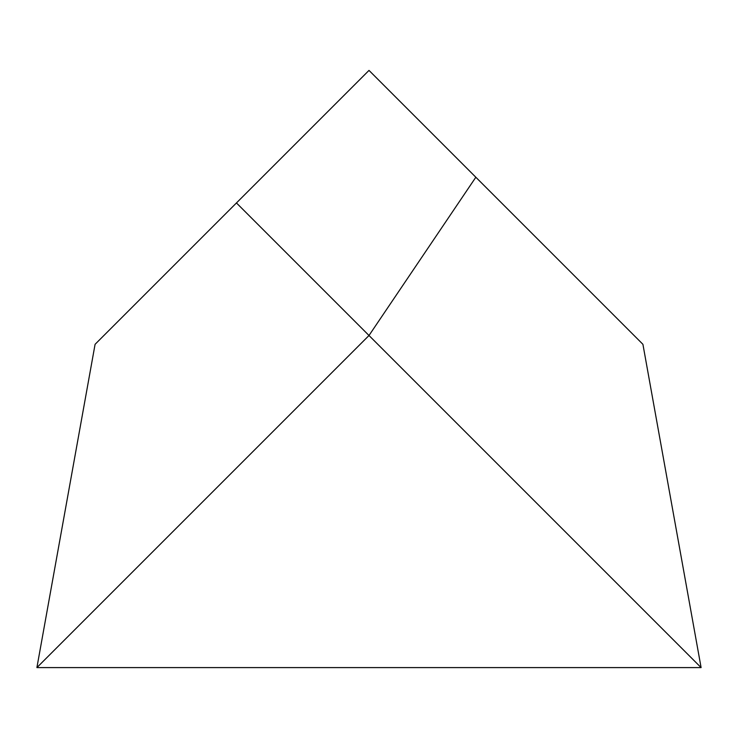<?xml version="1.0" encoding="UTF-8"?>
<svg xmlns="http://www.w3.org/2000/svg" width="738" height="738" viewBox="0 0 738 738"><rect width="100%" height="100%" fill="white"/><g stroke="black" fill="none" stroke-linecap="round" stroke-linejoin="round"><path stroke-width="1.11" d="M475.835 177.24L369 70.405L95.082 344.314L36.9 667.595L701.1 667.595L369 335.495L475.835 177.24L642.918 344.314L701.1 667.595M236.455 202.95L369 335.495L36.9 667.595"/></g></svg>
